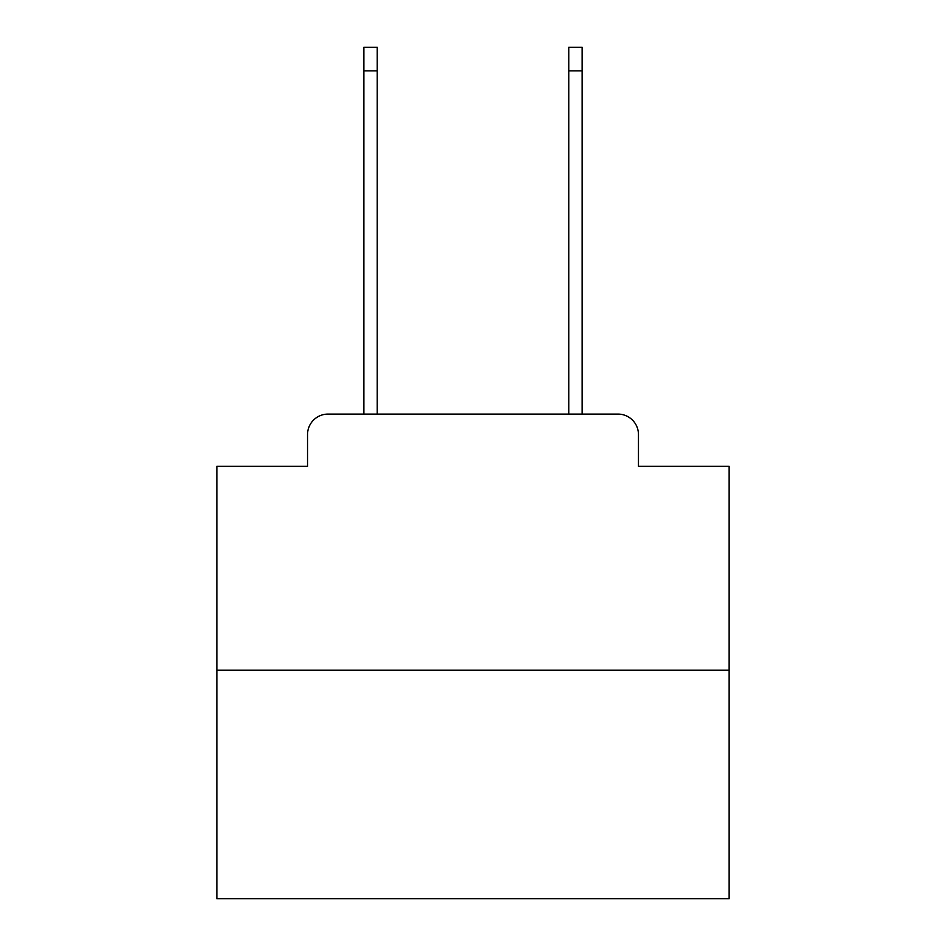 <?xml version="1.0" encoding="UTF-8"?>
<svg xmlns="http://www.w3.org/2000/svg" width="946" height="946" viewBox="0 0 946 946"><rect width="100%" height="100%" fill="white"/><g stroke="black" fill="none" stroke-linecap="round" stroke-linejoin="round"><path stroke-width="1.42" d="M307.533 434.581L307.533 466.343L307.533 434.581A20.493 20.493 0 0 1 328.026 414.088L363.891 414.088L363.891 47.3L377.206 47.3L377.206 414.088L393.087 414.088M729.141 670.229L216.859 670.229L216.859 898.7L729.141 898.7L729.141 466.343L638.467 466.343L638.467 434.581A20.493 20.493 0 0 0 617.975 414.088L328.026 414.088M216.859 670.229L216.859 466.343L307.533 466.343M552.913 414.088L568.794 414.088L568.794 47.3L582.109 47.3L582.109 414.088L617.975 414.088M638.467 466.343L638.467 434.581M363.891 70.867L377.206 70.867M582.109 70.867L568.794 70.867"/></g></svg>
